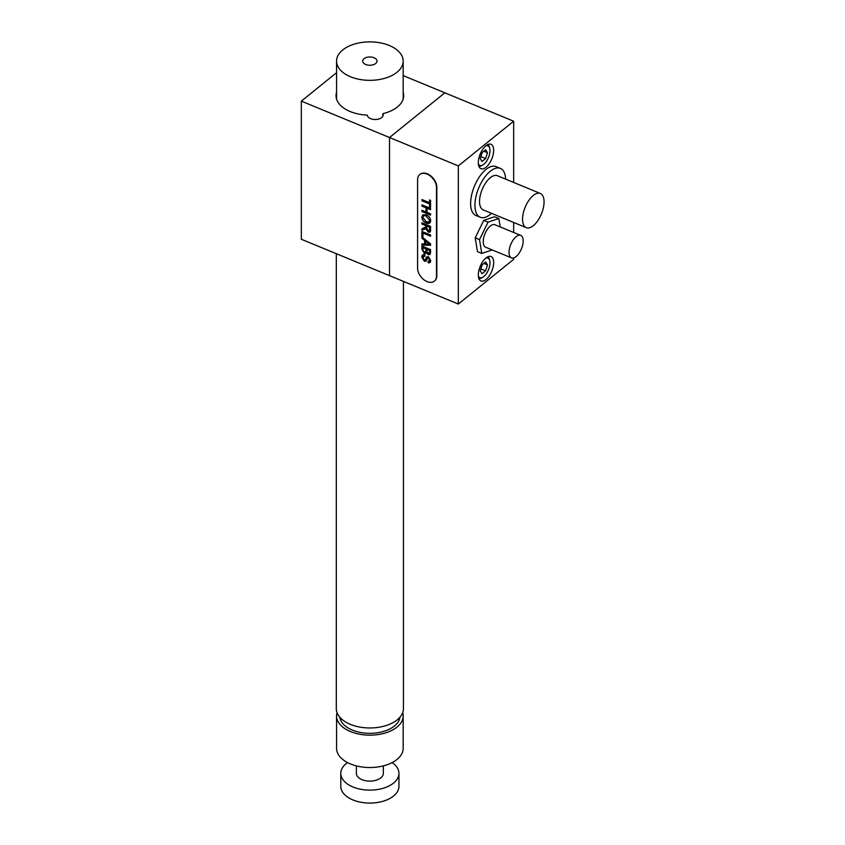 <?xml version="1.0" encoding="UTF-8"?>
<svg xmlns="http://www.w3.org/2000/svg" width="845" height="845" viewBox="0 0 845 845"><rect width="100%" height="100%" fill="white"/><g stroke="black" fill="none" stroke-linecap="round" stroke-linejoin="round"><path stroke-width="1.27" d="M374.916 58.189A7.151 4.13 0 0 0 367.131 57.291A7.151 4.13 0 0 0 362.716 61.115A7.151 4.13 0 0 0 364.808 64.03A7.151 4.13 0 0 0 372.603 64.928A7.151 4.13 0 0 0 377.018 61.115A7.151 4.13 0 0 0 374.916 58.189M346.313 74.709A33.304 19.224 0 0 0 382.605 78.87A33.304 19.224 0 0 0 403.171 61.115A33.304 19.224 0 0 0 393.411 47.51A33.304 19.224 0 0 0 357.118 43.348A33.304 19.224 0 0 0 336.563 61.115A33.304 19.224 0 0 0 346.313 74.709M336.299 253.68L336.299 708.585A33.568 19.382 0 0 0 363.213 727.587A33.568 19.382 0 0 0 403.435 708.585L403.435 281.385M336.563 92.2A33.832 19.53 0 0 0 336.035 95.643A33.832 19.53 0 0 0 350.189 111.529A33.832 19.53 0 0 0 367.311 115.121A7.932 4.574 0 0 0 370.617 118.649A7.932 4.574 0 0 0 378.856 118.997A7.932 4.574 0 0 0 383.165 114.931A7.932 4.574 0 0 0 382.859 113.674A33.832 19.53 0 0 0 403.699 95.643A33.832 19.53 0 0 0 403.171 92.2M382.859 116.177L382.859 113.674M513.654 182.435L513.654 121.215L458.328 165.905L458.328 304.042L389.513 275.639L389.513 137.513L389.513 275.639L301.338 239.262L301.338 101.125L389.513 137.513L444.84 92.813L403.171 75.617M336.563 72.681L301.338 101.125M493.681 150.304A13.214 6.274 112.4 0 0 491.029 144.294A13.214 6.274 112.4 0 0 482.801 149.269A13.214 6.274 112.4 0 0 478.312 162.715A13.214 6.274 112.4 0 0 480.953 168.725A13.214 6.274 112.4 0 0 489.181 163.75A13.214 6.274 112.4 0 0 493.681 150.304M493.681 262.531A13.214 6.274 112.4 0 0 491.029 256.521A13.214 6.274 112.4 0 0 482.801 261.496A13.214 6.274 112.4 0 0 478.312 274.942A13.214 6.274 112.4 0 0 480.953 280.952A13.214 6.274 112.4 0 0 489.181 275.988A13.214 6.274 112.4 0 0 493.681 262.531M513.654 121.215L444.84 92.813L389.513 137.513L458.328 165.905M458.328 304.042L513.654 259.341L513.654 257.915M513.654 232.47L513.654 222.478M383.345 765.887L383.345 773.333A13.478 7.785 180 0 1 373.944 780.748A13.478 7.785 180 0 1 356.379 773.333L356.379 765.887M520.742 235.385L494.927 224.738A12.157 5.778 112.4 0 0 485.273 233.04A12.157 5.778 112.4 0 0 484.998 246.835A12.157 5.778 112.4 0 0 485.653 247.226L511.457 257.873A12.157 5.778 112.4 0 0 521.122 249.571A12.157 5.778 112.4 0 0 521.397 235.776A12.157 5.778 112.4 0 0 520.742 235.385A12.157 5.778 112.4 0 0 511.077 243.687A12.157 5.778 112.4 0 0 510.803 257.482A12.157 5.778 112.4 0 0 511.457 257.873M500.187 226.914L498.825 218.528L494.515 216.753L483.741 220.376L488.04 222.15L479.516 239.61L481.766 253.437L492.212 249.93M498.825 218.528L488.04 222.15M483.741 220.376L475.207 237.836L477.467 251.662L481.766 253.437M475.207 237.836L479.516 239.61M399.769 718.081A30.135 17.396 0 0 0 399.632 717.542M340.091 717.542A30.135 17.396 0 0 0 339.965 718.081M337.039 712.662A33.304 19.224 0 0 0 336.563 715.926L336.563 748.3A33.304 19.224 0 0 0 337.62 753.106A33.304 19.224 0 0 0 374.06 767.376A33.304 19.224 0 0 0 403.171 748.3L403.171 715.926A33.304 19.224 0 0 0 402.685 712.662M336.563 715.926A33.304 19.224 0 0 0 337.62 720.732A33.304 19.224 0 0 0 374.06 735.002A33.304 19.224 0 0 0 403.171 715.926M339.817 717.225A30.135 17.396 0 0 0 340.693 720.278A30.135 17.396 0 0 0 372.539 733.259A30.135 17.396 0 0 0 399.917 717.225M481.27 155.142A5.408 2.567 112.4 0 0 481.83 153.674A5.408 2.567 112.4 0 0 482.104 152.618M478.365 163.962A10.573 5.017 112.4 0 0 482.949 164.881A10.573 5.017 112.4 0 0 483.847 164.257A10.573 5.017 112.4 0 0 489.741 148.424A10.573 5.017 112.4 0 0 485.843 145.847M478.883 166.349A11.893 5.651 112.4 0 0 481.766 165.599L482.949 164.881M489.741 148.424L489.403 147.083A11.893 5.651 112.4 0 0 487.892 144.516M487.47 152.691L485.653 149.745L482.03 152.67L480.213 158.554L482.03 161.501L485.653 158.564L487.47 152.691L483.858 151.202M482.178 152.554L480.921 156.621L485.653 158.564M505.637 179.129A26.438 12.548 112.4 0 0 505.088 175.021A26.438 12.548 112.4 0 0 500.377 168.377L496.078 166.602A26.438 12.548 112.4 0 0 477.763 179.457A26.438 12.548 112.4 0 0 471.193 208.842A26.438 12.548 112.4 0 0 475.915 215.475L480.213 217.249A26.438 12.548 112.4 0 0 491.526 213.341M500.377 168.377A26.438 12.548 112.4 0 0 482.072 181.231A26.438 12.548 112.4 0 0 475.503 210.616A26.438 12.548 112.4 0 0 480.213 217.249M540.367 193.463L497.356 175.707A18.505 8.788 112.4 0 0 484.534 184.706A18.505 8.788 112.4 0 0 479.939 205.272A18.505 8.788 112.4 0 0 483.234 209.919L526.245 227.664A18.505 8.788 112.4 0 0 539.068 218.675A18.505 8.788 112.4 0 0 543.662 198.11A18.505 8.788 112.4 0 0 540.367 193.463A18.505 8.788 112.4 0 0 527.544 202.451A18.505 8.788 112.4 0 0 522.949 223.017A18.505 8.788 112.4 0 0 526.245 227.664M481.27 267.369A5.408 2.567 112.4 0 0 481.83 265.911A5.408 2.567 112.4 0 0 482.104 264.844M478.365 276.188A10.573 5.017 112.4 0 0 482.949 277.118A10.573 5.017 112.4 0 0 483.847 276.484A10.573 5.017 112.4 0 0 489.741 260.651A10.573 5.017 112.4 0 0 485.843 258.074M478.883 278.586A11.893 5.651 112.4 0 0 481.766 277.825L482.949 277.118M489.741 260.651L489.403 259.309A11.893 5.651 112.4 0 0 487.892 256.743M483.858 263.429L487.47 264.918L485.653 261.971L482.03 264.907L480.213 270.78L482.03 273.727L485.653 270.801L480.773 268.974M487.47 264.918L485.653 270.801M482.178 264.781L480.921 268.847M421.94 224.052L421.94 222.837L430.549 226.386L430.549 230.125C430.665 231.921 429.894 232.565 428.225 232.069L425.912 228.826L421.94 230.178L421.94 228.784L425.806 226.893L425.806 225.647L421.94 224.052M426.82 226.069L426.82 228.34L428.204 230.843L429.556 229.766L429.556 227.189L426.799 226.048L426.799 228.361L428.204 230.843L429.228 230.801M428.225 230.812L429.249 230.791M421.835 257.176C421.813 255.021 422.838 254.239 424.919 254.831L424.919 256.046L422.827 257.524L424.327 260.123L425.489 259.679L426.44 257.06L428.299 256.553L430.654 260.524C430.696 262.373 429.851 263.091 428.119 262.679L428.119 261.464L429.661 260.165L428.373 257.81L427.623 257.799L426.461 260.725L424.38 261.358L421.835 257.176M421.94 200.804L421.94 199.589L429.556 202.726L429.556 199.959L430.549 200.371L430.549 207.12L429.556 206.719L429.556 203.951L421.94 200.804M421.94 199.589L429.556 202.694M417.588 179.689L417.588 268.182A11.629 7.721 -128.9 0 0 423.863 279.706A11.629 7.721 -128.9 0 0 434.362 281.132A11.629 7.721 -128.9 0 0 436.516 275.988L436.516 187.495A11.629 7.721 -128.9 0 0 430.242 175.971A11.629 7.721 -128.9 0 0 419.743 174.545A11.629 7.721 -128.9 0 0 417.588 179.689M434.51 281.005A11.629 7.721 -128.9 0 0 434.668 280.878A11.629 7.721 -128.9 0 0 436.823 275.734L436.823 187.252A11.629 7.721 -128.9 0 0 430.549 175.728A11.629 7.721 -128.9 0 0 420.049 174.302A11.629 7.721 -128.9 0 0 419.902 174.429M421.835 217.144L422.722 214.905L426.133 214.82C428.88 216.003 430.38 217.989 430.654 220.788C430.39 223.312 428.911 224.073 426.229 223.048C423.556 221.855 422.088 219.88 421.835 217.144M426.112 216.035C424.158 215.243 423.06 215.75 422.827 217.545L426.239 221.844C428.246 222.689 429.387 222.203 429.661 220.387L426.112 216.035M422.722 214.905L426.165 214.799C428.911 215.971 430.411 217.968 430.686 220.767L429.778 223.017M425.616 241.089L425.616 243.994L429.587 244.152M425.584 244.015L429.556 244.184L425.584 241.068L425.616 243.994M421.94 238.216L421.94 236.927L430.549 243.899L430.549 245.272L421.94 245.156L421.94 243.867L424.591 243.973L424.591 240.297L421.94 238.216M421.972 243.867L424.591 243.951M426.905 249.338L427.01 252.201L428.204 253.532L429.556 252.074L429.556 250.437L426.905 249.338M421.94 249.317L421.94 246.075L430.549 249.624L430.549 252.856L428.309 254.789L426.461 252.729L424.401 253.511L421.94 249.317M422.933 247.701L422.975 250.5L424.422 252.306L425.912 250.838L425.912 248.937L422.933 247.701M430.549 249.624L429.999 254.683M422.574 254.936L424.95 254.81L424.919 256.014M423.377 256.098L422.859 257.503L424.359 260.091L425.521 259.658M426.471 257.038L428.33 256.531L430.686 260.503L429.968 262.552M428.151 261.475L429.292 261.369M427.644 257.778L426.049 261.253M421.972 246.085L430.57 249.602M426.471 252.761L426.038 253.426M421.972 236.949L430.57 243.878L430.549 245.251M429.587 199.98L430.57 200.349L430.549 207.088M421.972 204.912L430.57 208.43L430.549 209.634M427.042 208.229L427.042 212.391L430.57 213.848L430.549 215.052M421.972 210.342L426.017 211.968L426.017 207.807L421.94 206.117L421.94 204.902L430.549 208.451L430.549 209.666L427.01 208.219L427.01 212.422L430.549 213.88L430.549 215.095L421.94 211.546L421.94 210.331L426.017 212.01M421.972 222.848L430.57 226.354L430.073 232.005M421.972 228.784L425.795 227.453M421.972 231.477L430.57 234.994L430.549 236.199M422.965 233.104L422.933 237.149M421.94 236.78L421.94 231.467L430.549 235.016L430.549 236.23L422.933 233.093L422.933 237.191L421.94 236.78M423.44 216.024L422.859 217.524L426.271 221.812L429.059 221.876M426.936 249.349L427.042 252.18L429.271 253.521M422.965 247.712L423.007 250.479L424.454 252.275L425.563 252.275M347.548 762.57A29.079 16.784 0 0 0 340.788 773.333A29.079 16.784 0 0 0 349.302 785.206A29.079 16.784 0 0 0 380.989 788.85A29.079 16.784 0 0 0 398.946 773.333A29.079 16.784 0 0 0 392.175 762.57M340.788 773.333L340.788 786.283A29.079 16.784 0 0 0 349.302 798.155A29.079 16.784 0 0 0 380.989 801.799A29.079 16.784 0 0 0 398.946 786.283L398.946 773.333M403.171 99.076L403.171 61.115M336.563 99.076L336.563 61.115M398.946 718.271L398.946 720.489M340.788 718.271L340.788 720.489"/></g></svg>
